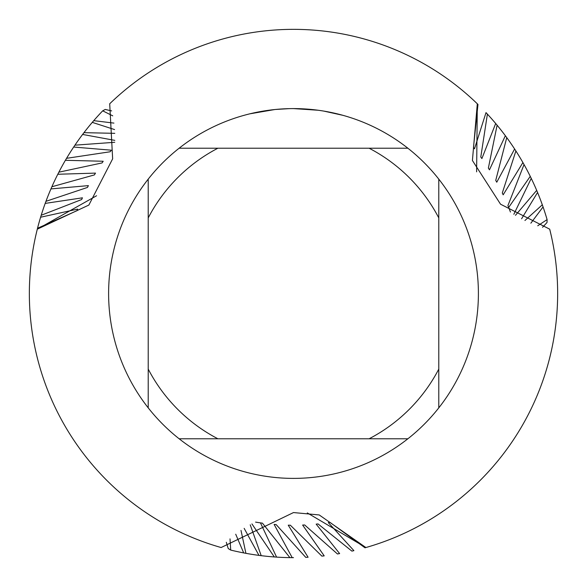 <?xml version="1.0" encoding="UTF-8"?>
<svg xmlns="http://www.w3.org/2000/svg" width="587" height="587" viewBox="0 0 587 587"><rect width="100%" height="100%" fill="white"/><g stroke="black" fill="none" stroke-linecap="round" stroke-linejoin="round"><path stroke-width="0.88" d="M296.831 108.624L299.128 108.683M313.986 109.732L314.698 109.813M318.095 110.239L293.5 108.595A184.905 184.905 0 0 1 407.877 438.783A184.905 184.905 0 0 1 148.218 179.123L148.218 407.877M323.877 111.104L342.94 115.331M109.71 103.877L112.645 158.842L88.864 205.054L37.304 229.165A264.15 264.15 0 0 0 221.116 547.539L293.5 512.561L319.218 514.946L365.884 547.539L307.302 512.913L365.884 547.539L364.989 547.796L329.96 522.357L328.324 522.606L353.895 550.65L351.892 551.112L318.037 523.934L316.166 524.125L339.631 553.592L337.444 553.967L304.668 524.969L302.628 525.057L324.207 555.86L321.874 556.124L290.352 525.218L288.246 525.182L308.087 557.246L305.754 557.364L276.154 524.587L274.122 524.426L292.194 557.65L289.905 557.628L262.426 523.142M549.608 229.15L549.696 229.157A264.15 264.15 0 0 1 365.884 547.539A264.15 264.15 0 0 0 549.696 229.165L500.55 204.21L472.418 160.5L477.312 103.796L476.615 171.844L477.312 103.796L477.979 104.442L473.467 147.498L474.501 148.782L486.007 112.623L487.401 114.12A264.15 264.15 0 0 1 495.677 123.505L497.101 125.207A264.15 264.15 0 0 1 505.356 135.729L506.75 137.615A264.15 264.15 0 0 1 514.616 148.995L515.885 150.954A264.15 264.15 0 0 1 522.907 162.555L524.037 164.551A264.15 264.15 0 0 1 530.252 176.349L531.242 178.382A264.15 264.15 0 0 1 536.694 190.386L537.56 192.463A264.15 264.15 0 0 1 542.315 204.804L543.063 206.94A264.15 264.15 0 0 1 547.099 219.597L547.025 222.495L542.557 227.308M293.5 29.35A264.15 264.15 0 0 1 477.312 103.796A264.15 264.15 0 0 0 109.688 103.796A264.15 264.15 0 0 1 293.5 29.35M274.731 109.549L249.857 113.819M281.298 108.999L283.947 108.844M268.626 110.275L271.686 109.886M289.12 108.646L275.516 109.468M221.116 547.539A264.15 264.15 0 0 1 37.304 229.165L96.584 195.742L37.304 229.165A264.15 264.15 0 0 1 40.598 217.227L41.2 215.268L81.666 199.536L82.437 197.819L45.192 203.403L45.955 201.326L87.456 187.436L88.402 185.624L50.937 188.911L51.876 186.761L94.397 174.919L95.483 173.114L57.797 174.258L58.861 172.182L102.043 162.937L103.202 161.256L65.392 160.295L66.558 158.321L110.158 151.769L111.383 150.199L73.669 147.043L74.931 145.165L114.736 142.289M179.123 438.783L217.902 438.783A163.773 163.773 0 0 1 148.218 369.098M217.902 438.783L407.877 438.783M438.783 407.877L438.783 369.098A163.773 163.773 0 0 1 369.098 438.783M438.783 369.098L438.783 179.123M407.877 148.218L369.098 148.218A163.773 163.773 0 0 1 438.783 217.902M369.098 148.218L179.123 148.218A184.905 184.905 0 0 1 293.5 108.595M148.218 217.902A163.773 163.773 0 0 1 217.902 148.218M148.218 179.123A184.905 184.905 0 0 1 179.123 148.218M77.286 210.117A231.74 231.74 0 0 1 77.675 209.104L40.598 217.227A264.15 264.15 0 0 0 37.304 229.165A264.15 264.15 0 0 1 40.598 217.227A264.15 264.15 0 0 0 37.304 229.165A264.15 264.15 0 0 1 40.598 217.227A264.15 264.15 0 0 0 37.304 229.165L37.531 228.262L77.08 210.645L77.675 209.104M41.2 215.268A264.15 264.15 0 0 1 45.192 203.403A264.15 264.15 0 0 0 41.2 215.268A264.15 264.15 0 0 1 45.192 203.403A264.15 264.15 0 0 0 41.2 215.268A264.15 264.15 0 0 1 45.192 203.403A264.15 264.15 0 0 0 41.2 215.268M45.955 201.326A264.15 264.15 0 0 1 50.937 188.911A264.15 264.15 0 0 0 45.955 201.326A264.15 264.15 0 0 1 50.937 188.911A264.15 264.15 0 0 0 45.955 201.326A264.15 264.15 0 0 1 50.937 188.911A264.15 264.15 0 0 0 45.955 201.326M51.876 186.761A264.15 264.15 0 0 1 57.797 174.258A264.15 264.15 0 0 0 51.876 186.761A264.15 264.15 0 0 1 57.797 174.258A264.15 264.15 0 0 0 51.876 186.761A264.15 264.15 0 0 1 57.797 174.258A264.15 264.15 0 0 0 51.876 186.761M58.861 172.182A264.15 264.15 0 0 1 65.392 160.295A264.15 264.15 0 0 0 58.861 172.182A264.15 264.15 0 0 1 65.392 160.295A264.15 264.15 0 0 0 58.861 172.182A264.15 264.15 0 0 1 65.392 160.295M66.558 158.321A264.15 264.15 0 0 1 73.669 147.043A264.15 264.15 0 0 0 66.558 158.321A264.15 264.15 0 0 1 73.669 147.043A264.15 264.15 0 0 0 66.558 158.321M114.81 140.366L82.606 134.445L83.97 132.655L114.781 133.337M74.931 145.165A264.15 264.15 0 0 1 82.606 134.445A264.15 264.15 0 0 0 74.931 145.165A264.15 264.15 0 0 1 82.606 134.445M114.575 129.573L92.276 122.367L93.751 120.651L113.922 123.101M83.97 132.655A264.15 264.15 0 0 1 92.276 122.367A264.15 264.15 0 0 0 83.97 132.655M112.733 115.837L102.696 110.826L105.242 109.446L111.647 110.906M93.751 120.651A264.15 264.15 0 0 1 102.696 110.826M120.086 94.243L119.271 94.955M262.426 523.149L260.459 522.87L276.58 557.107L274.32 556.953L251.933 523.92M250.231 524.822L261.2 555.669L258.97 555.383L244.155 528.359M241 530.413L245.909 553.328L243.686 552.91L235.717 534.221M230.016 538.881L230.706 550.078L228.233 548.559L226.296 542.285M207.644 543.313L208.671 543.657M487.401 114.12L480.79 157.03L481.898 158.556L495.677 123.505M497.101 125.207L488.369 168.095L489.47 169.819L505.356 135.729M506.75 137.615L495.744 180.37L496.763 182.212L514.616 148.995M515.892 150.954L502.303 192.976L503.176 194.818L522.907 162.555M524.037 164.551L507.916 205.589L508.665 207.431L530.252 176.349M531.25 178.382L513.838 214.292M515.467 215.312L536.694 190.386M537.567 192.463L521.572 218.804M524.925 220.507L542.315 204.804M543.063 206.94L530.861 223.185M537.743 225.782L547.099 219.597M552.771 242.945L552.558 241.888M260.459 522.87A231.74 231.74 0 0 1 255.587 522.114A231.74 231.74 0 0 0 260.459 522.87A231.74 231.74 0 0 1 255.587 522.114A231.74 231.74 0 0 0 260.459 522.87A231.74 231.74 0 0 1 255.587 522.114M508.665 207.431A231.74 231.74 0 0 1 510.441 212.024A231.74 231.74 0 0 0 508.665 207.431A231.74 231.74 0 0 1 510.441 212.024A231.74 231.74 0 0 0 508.665 207.431A231.74 231.74 0 0 1 510.441 212.024A231.74 231.74 0 0 0 508.665 207.431M293.5 557.65A264.15 264.15 0 0 1 292.194 557.65A264.15 264.15 0 0 0 293.5 557.65A264.15 264.15 0 0 1 292.194 557.65A264.15 264.15 0 0 0 293.5 557.65A264.15 264.15 0 0 1 292.194 557.65M289.905 557.628A264.15 264.15 0 0 1 276.58 557.107A264.15 264.15 0 0 0 289.905 557.628A264.15 264.15 0 0 1 276.58 557.107A264.15 264.15 0 0 0 289.905 557.628M274.32 556.953A264.15 264.15 0 0 1 261.2 555.669A264.15 264.15 0 0 0 274.32 556.953A264.15 264.15 0 0 1 261.2 555.669M258.97 555.383A264.15 264.15 0 0 1 245.909 553.328A264.15 264.15 0 0 0 258.97 555.383M243.686 552.91A264.15 264.15 0 0 1 230.706 550.078M329.395 522.445A231.74 231.74 0 0 1 328.324 522.606M473.819 147.939A231.74 231.74 0 0 1 474.501 148.782"/></g></svg>
